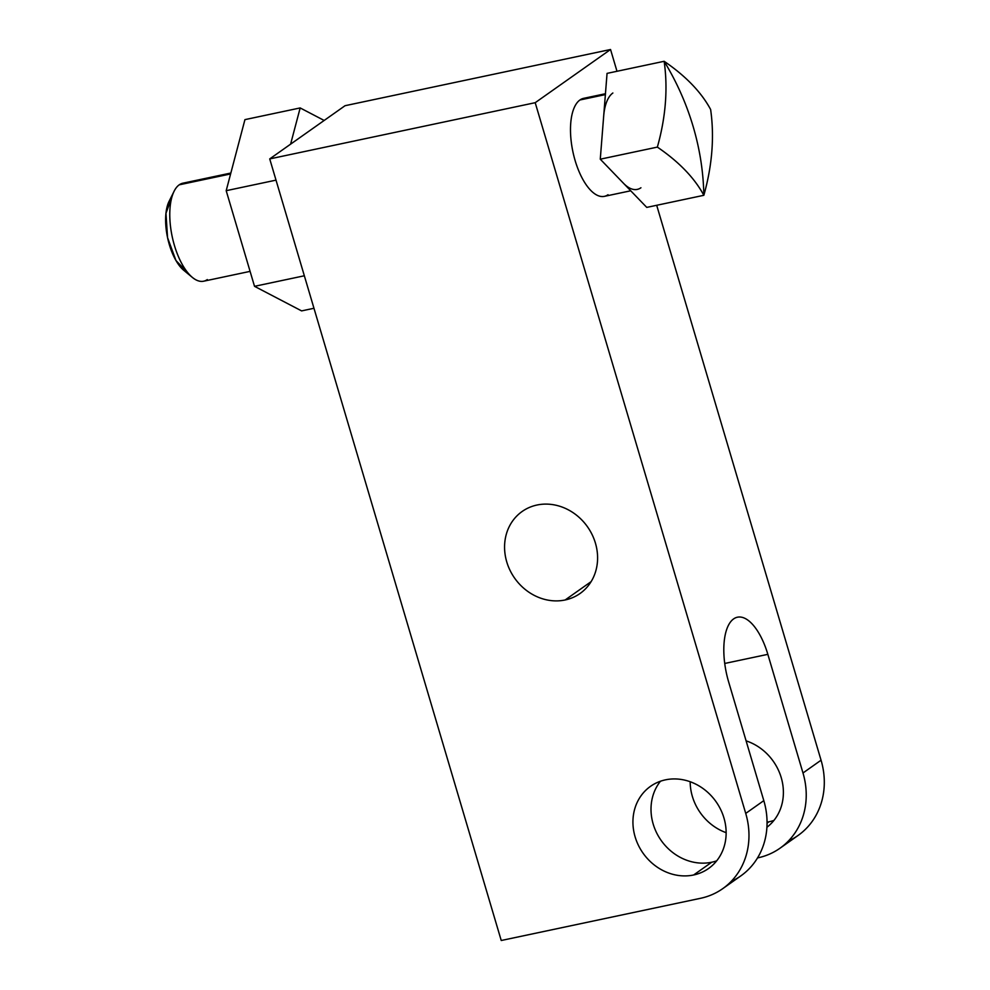 <?xml version="1.0" encoding="UTF-8"?>
<svg xmlns="http://www.w3.org/2000/svg" width="990" height="990" viewBox="0 0 990 990"><rect width="100%" height="100%" fill="white"/><g stroke="black" fill="none" stroke-linecap="round" stroke-linejoin="round"><path stroke-width="1.49" d="M637.288 189.399A50.094 21.532 78 0 1 623.514 183.299L646.755 207.393L703.841 195.302A243.367 124.53 -175.5 0 0 657.36 147.102L600.274 159.192L623.514 183.299L600.274 159.192L603.665 116.288A50.094 21.532 78 0 1 612.872 93.01A50.094 21.532 78 0 0 603.665 116.288L607.056 73.384L664.141 61.293A243.367 124.53 4.5 0 1 710.622 109.494A243.367 181.034 136 0 1 703.841 195.302L646.755 207.393L623.514 183.299A50.094 21.532 78 0 0 640.938 187.766M630.729 190.785L604.358 196.367A50.094 21.532 -102 0 1 573.952 156.272A50.094 21.532 -102 0 1 579.954 99.978A50.094 21.532 78 0 0 573.952 156.272A50.094 21.532 78 0 0 604.358 196.367A50.094 21.532 78 0 0 608.021 194.733A50.094 21.532 -102 0 1 575.153 160.652A50.094 21.532 -102 0 1 579.954 99.978L605.385 94.594L579.954 99.978A50.094 21.532 -102 0 1 583.605 98.344A50.094 21.532 78 0 0 579.954 99.978A50.094 21.532 -102 0 1 587.615 98.357M250.086 271.371L203.643 281.21A50.094 21.532 -102 0 1 173.238 241.115A50.094 21.532 -102 0 1 179.24 184.821L230.608 173.943L179.24 184.821A50.094 21.532 -102 0 1 182.89 183.187L230.843 173.04M731.202 881.409A74.943 66.54 -125.2 0 0 763.81 800.638L745.73 813.409L535.206 102.688L269.726 158.907L501.237 940.5L700.536 898.301A74.943 66.54 -125.2 0 0 722.762 888.636A74.943 66.54 -125.2 0 0 745.73 813.409A74.943 66.54 54.8 0 1 700.536 898.301L501.237 940.5L269.726 158.907L290.602 144.156L300.168 107.935L324.163 120.458L290.602 144.156L300.168 107.935L324.163 120.458L345.052 105.707L269.726 158.907L535.206 102.688L610.545 49.5L345.052 105.707L610.545 49.5L616.993 71.28L610.545 49.5L535.206 102.688L745.73 813.409L763.81 800.638L728.665 681.999A52.099 22.399 -102 0 1 733.664 618.886A52.099 22.399 -102 0 1 767.844 654.341L802.989 772.98L821.057 760.209L656.692 205.289L821.057 760.209A74.943 66.54 54.8 0 1 798.101 835.449L780.021 848.207A74.943 66.54 -125.2 0 0 802.989 772.98A74.943 66.54 54.8 0 1 757.783 857.872L757.783 857.872A74.943 66.54 -125.2 0 0 780.021 848.207M722.762 888.636L740.842 875.878A74.943 66.54 54.8 0 0 763.81 800.638L728.665 681.999A52.099 22.399 78 0 1 737.463 617.203A52.099 22.399 78 0 1 767.844 654.341L802.989 772.98L821.057 760.209A74.943 66.54 54.8 0 1 788.448 840.98M711.711 862.228A50.292 44.649 54.8 0 1 659.538 838.023A50.292 44.649 54.8 0 1 660.466 781.234A50.292 44.649 54.8 0 0 659.538 838.023A50.292 44.649 54.8 0 0 711.711 862.228L693.631 874.987A50.292 44.649 -125.2 0 0 723.962 818.012A50.292 44.649 -125.2 0 0 665.453 779.848A50.292 44.649 -125.2 0 0 635.11 836.822A50.292 44.649 -125.2 0 0 693.631 874.987L711.711 862.228A50.292 44.649 54.8 0 0 716.686 860.842A50.292 44.649 54.8 0 1 711.711 862.228M724.742 663.461L767.844 654.341L724.742 663.461M690.179 781.741A50.292 44.649 -125.2 0 0 726.14 832.677A50.292 44.649 -125.2 0 1 690.179 781.741M766.928 827.256A50.292 44.649 -125.2 0 0 781.939 780.281A50.292 44.649 -125.2 0 0 746.101 740.866A50.292 44.649 -125.2 0 1 781.939 780.281A50.292 44.649 -125.2 0 1 766.928 827.256M767.064 822.158A50.292 44.649 -125.2 0 0 768.958 821.799A50.292 44.649 -125.2 0 0 773.933 820.413A50.292 44.649 54.8 0 1 768.958 821.799A50.292 44.649 54.8 0 1 767.064 822.158M300.168 107.935L244.938 119.629L226.19 190.686L276.012 180.143L226.19 190.686L244.938 119.629L300.168 107.935M537.013 505.024A50.193 44.562 -125.2 0 0 506.744 561.887A50.193 44.562 -125.2 0 0 565.142 599.977A50.193 44.562 -125.2 0 0 595.423 543.114A50.193 44.562 -125.2 0 0 537.013 505.024A50.193 44.562 -125.2 0 0 522.126 511.496A50.193 44.562 -125.2 0 0 510.036 570.351A50.193 44.562 -125.2 0 0 565.142 599.977L591.117 581.637L565.142 599.977A50.193 44.562 -125.2 0 0 580.041 593.505A50.193 44.562 -125.2 0 0 592.131 534.662A50.193 44.562 -125.2 0 0 537.013 505.024M665.453 779.848A50.292 44.649 -125.2 0 0 650.529 786.332A50.292 44.649 -125.2 0 0 638.402 845.299A50.292 44.649 -125.2 0 0 693.631 874.987A50.292 44.649 -125.2 0 0 708.555 868.502A50.292 44.649 -125.2 0 0 720.671 809.548A50.292 44.649 -125.2 0 0 665.453 779.848M767.064 823.135L768.958 821.799L767.064 823.135M301.603 310.897L254.517 286.32L226.19 190.686L254.517 286.32L304.338 275.777L254.517 286.32L301.603 310.897L313.966 308.274L301.603 310.897M186.9 183.2A50.094 21.532 78 0 0 179.24 184.821A50.094 21.532 78 0 0 174.116 191.231A50.094 21.532 78 0 0 172.198 236.66A50.094 21.532 78 0 0 192.357 277.423A50.094 21.532 78 0 0 207.306 279.576M192.357 277.423L183.695 270.245A40.07 17.226 -102 0 1 167.558 237.637A40.07 17.226 -102 0 1 169.092 201.292L174.116 191.231M187.803 272.77L175.972 260.556L167.558 237.637L165.961 213.283L171.827 197.332M603.665 116.288L600.274 159.192L657.36 147.102A243.367 181.034 -44 0 0 664.141 61.293L607.056 73.384L603.665 116.288M657.36 147.102C665.75 117.204 668.015 88.605 664.141 61.293C676.677 81.873 686.33 103.566 693.099 126.374C699.843 149.181 703.42 172.161 703.841 195.302C694.485 177.94 678.991 161.877 657.36 147.102M664.141 61.293C685.773 76.057 701.266 92.132 710.622 109.494C714.495 136.793 712.231 165.404 703.841 195.302C703.42 172.161 699.843 149.181 693.099 126.374C686.33 103.566 676.677 81.873 664.141 61.293M583.605 98.344L605.447 93.728"/></g></svg>
